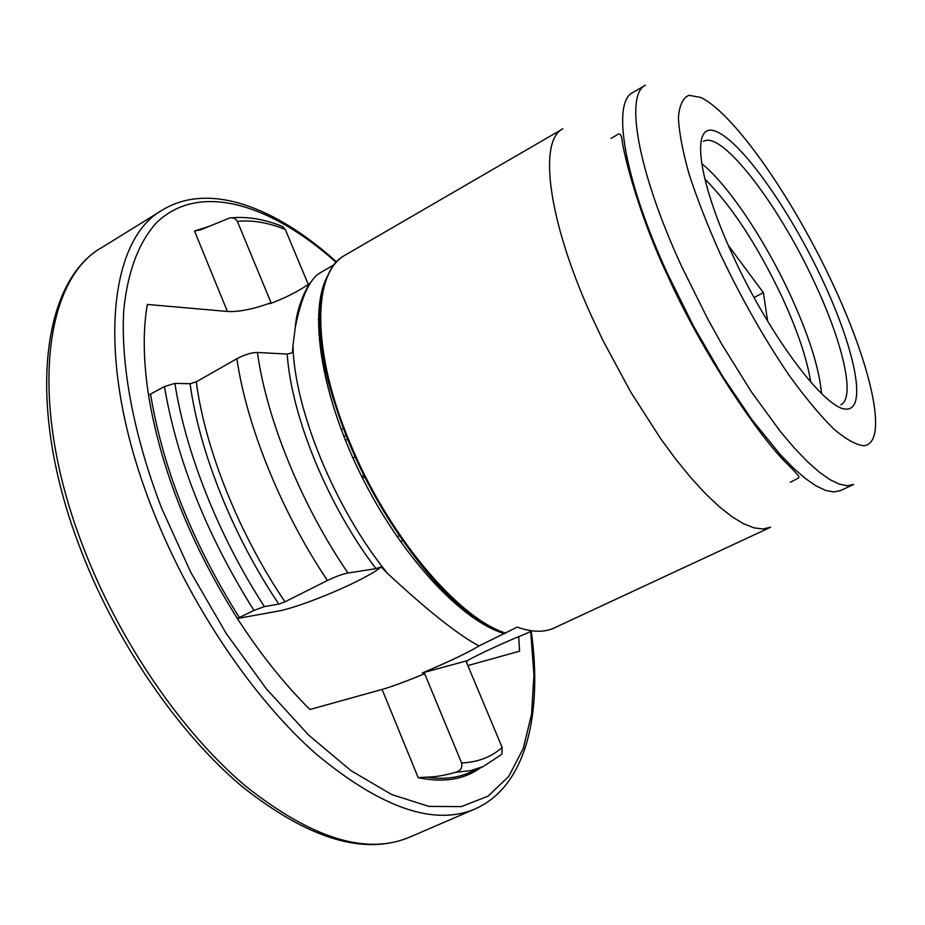 <?xml version="1.0" encoding="UTF-8"?>
<svg xmlns="http://www.w3.org/2000/svg" width="925" height="925" viewBox="0 0 925 925"><rect width="100%" height="100%" fill="white"/><g stroke="black" fill="none" stroke-linecap="round" stroke-linejoin="round"><path stroke-width="1.39" d="M632.85 92.512C611.575 102.178 623.716 178.409 667.653 273.997L693.577 326.248L722.425 376.07L752.037 419.834L780.295 454.626L793.315 467.981L805.328 478.456L816.162 485.937L825.678 490.423L833.807 491.95L840.443 490.608L853.648 484.446L847.15 485.729L839.172 484.11L829.783 479.532L819.076 471.947L807.178 461.378L794.263 447.908L780.503 431.686L751.412 391.876L721.916 344.458L707.706 318.917L681.679 266.516C637.464 170.697 624.687 94.57 645.453 85.216L632.85 92.512M504.611 633.082C456.106 616.836 387.124 534.708 349.257 443.156C311.158 351.604 312.245 273.072 344.944 255.242L562.874 128.795C538.523 140.276 547.392 218.242 590.589 314.142L602.903 340.4L630.63 391.853L660.716 438.762L675.955 459.447L690.94 477.82L705.428 493.615L719.188 506.623L731.987 516.705L743.665 523.793L754.072 527.874L763.09 528.973L770.641 527.215L554.248 627.936C544.224 632.631 531.898 632.342 517.272 627.081L479 645.939C457.875 634.654 427.304 610.384 387.228 573.13L381.146 566.898L375.966 568.655L347.985 573.014C342.666 574.009 335.81 576.506 327.415 580.484L284.981 601.828L278.795 604.083L264.4 606.592L253.936 610.419L237.367 618.501C260.145 653.721 284.322 684.061 309.921 709.498L382.094 689.426C392.108 686.547 406.306 681.309 424.667 673.724L461.61 762.952C462.488 767.75 460.546 770.849 455.794 772.248C444.567 775.485 434.681 777.127 426.113 777.15L418.204 777.659C443.41 782.932 464.2 779.613 480.595 767.704M461.61 762.952C477.705 762.293 491.221 757.124 502.148 747.446L466.478 662.265L467.541 660.6C476.791 655.05 505.385 641.904 525.493 633.868L531.979 630.838M684.743 309.378L684.153 309.69M364.751 476.918L362.507 478.086M424.667 673.724L422.401 672.903L467.541 660.6M502.148 747.446L501.847 754.291L483.081 766.617L470.131 770.745L455.794 772.248M308.303 284.449L285.247 229.388C268.192 222.567 252.224 219.896 237.355 221.364L271.071 302.776C253.022 309.239 238.465 312.13 227.411 311.471L147.352 304.441C142.832 330.028 143.225 360.264 148.52 395.148L164.453 386.569L174.894 383.355L190.099 383.725L196.285 381.828L236.869 358.703C244.963 354.541 251.82 352.46 257.428 352.471L287.224 354.067L292.439 352.714L292.959 345.696C294.347 409.336 334.757 508.288 387.228 573.13M271.071 302.776L269.637 303.793C284.067 298.509 296.937 292.069 308.245 284.484L310.696 282.726M299.318 306.707L299.966 306.765M237.355 221.364C235.644 218.462 233.019 217.352 229.481 218.057L201.026 229.677L194.504 231.042L208.83 226.452M285.247 229.388L282.449 226.417C264.4 219.156 247.276 216.311 231.077 217.872M399.276 535.621L397.056 536.743M347.615 439.202L345.407 440.381M674.14 287.918L673.55 288.23M355.177 456.858L352.945 458.037M334.353 264.596L320.189 272.806C309.678 278.876 301.388 297.017 295.306 327.242L292.959 345.696M674.048 287.71L672.105 285.212M704.977 348.239L704.804 346.551M467.865 665.572L519.584 651.188L518.705 636.654M728.622 245.853L763.379 292.658L767.646 321.195M657.987 253.878L658.635 253.519M754.072 297.48L763.379 292.658M723.072 378.51L723.732 378.175M422.401 672.903C449.226 661.606 468.085 652.622 478.988 645.951M402.641 540.477L400.433 541.587M346.077 435.374L343.88 436.554M683.841 307.62L683.251 307.921M363.93 475.277L361.687 476.456M148.52 395.148C160.811 469.264 190.423 543.715 237.367 618.501L276.621 611.402C301.446 607.355 367.306 579.293 381.146 566.898M840.767 404.757C856.007 397.912 842.455 341.313 813.815 281.038C778.283 204.252 721.662 130.055 703.428 141.386M821.527 393.31C819.134 367.56 808.496 334.295 789.615 293.502C764.304 239.066 727.778 184.41 701.798 163.713M810.739 382.037C806.878 358.31 797.188 329.705 781.683 296.22C757.182 244.94 731.582 205.87 704.862 179.022M434.01 579.987L433.709 578.541M430.853 576.46L430.495 574.899M323.033 350.367L322.143 349.326M321.357 336.596L320.605 335.752M409.544 837.206C364.311 855.949 308.522 839.079 242.177 786.597C178.791 733.421 116.966 643.777 81.123 550.653C25.206 407.462 41.082 281.443 101.993 247.449C43.602 279.477 27.473 404.479 83.828 548.537C119.903 642.135 182.086 732.461 245.31 785.903C311.482 838.397 366.231 855.498 409.544 837.206L474.93 809.005C526.36 786.458 542.767 713.927 531.239 631.185M101.993 247.449L162.546 209.975C107.115 240.061 94.766 364.716 153.122 510.889C190.515 605.829 253.068 698.225 315.494 753.482C380.742 807.837 433.883 826.337 474.93 809.005M336.203 262.399C270.794 204.02 199.245 181.242 156.429 222.809C138.993 241.968 127.511 271.545 123.742 310.592C120.597 364.704 133.431 434.854 161.551 507.998L190.816 572.413L226.382 633.741L266.377 688.847L308.661 735.132L351.095 770.722L391.703 794.552L428.83 806.38L461.217 806.623L488.018 796.205L508.762 776.364L523.249 748.533L531.574 714.169L533.945 674.695L530.696 631.44M831.286 280.645C791.615 196.539 733.849 113.347 700.861 97.472L688.928 95.287C682.881 98.015 679.366 105.438 678.407 117.556C679.077 132.321 682.615 151.099 689.021 173.877C697.034 198.551 707.44 225.214 720.228 253.878C741.411 298.474 764.443 339.036 789.314 375.573C805.201 397.496 819.874 415.163 833.309 428.564C845.681 439.167 855.845 444.89 863.811 445.746C889.272 443.272 871.188 364.693 831.286 280.645M821.712 278.344C789.58 210.033 742.613 143.017 716.933 131.836C690.732 119.429 695.901 175.993 733.571 257.092C770.953 338.18 826.291 410.7 846.664 409.104C867.673 408.838 854.087 346.632 821.712 278.344M344.944 255.242C312.488 271.719 311.274 351.038 349.916 442.613C387.217 534.095 457.193 617.438 504.946 632.862M426.113 777.15C442.613 779.636 457.112 778.098 469.611 772.548L483.081 766.617M190.099 383.725C199.141 451.169 232.857 535.945 278.795 604.083M174.894 383.355C185.474 452.302 218.924 536.708 264.4 606.592M287.224 354.067C291.236 415.961 327.866 505.686 375.966 568.655M257.428 352.471C266.446 418.794 301.481 505.131 347.985 573.014M236.869 358.703C246.686 426.032 281.258 511.698 327.415 580.484M196.285 381.828C205.096 448.995 238.939 533.945 284.981 601.828M164.453 386.569C177.045 460.731 206.876 535.355 253.936 610.419M150.613 394.501C162.869 468.57 192.481 542.987 239.459 617.727M319.992 313.737C313.078 401.774 403.82 575.789 479.971 620.513C439.202 594.428 389.506 531.389 357.119 461.205C324.64 391.021 313.101 321.854 324.12 286.334M327.924 275.453C308.303 309.47 320.038 392.003 360.519 474.109C400.86 556.249 462.35 622.039 504.981 633.741M382.094 689.426L418.204 777.659M227.411 311.471L194.504 231.042M462.246 607.332L462.003 606.303M451.99 598.278L451.678 597.053M329.069 380.406L327.924 379.146M327.936 375.7L326.837 374.544M790.297 482.272L798.645 477.913C798.668 476.225 801.05 477.728 786.736 463.413C760.674 438.358 703.301 355.327 667.549 275.453C641.037 219.988 624.178 158.36 621.854 138.704C620.883 133.836 619.137 132.668 616.628 135.177L610.986 138.403M434.669 579.605L434.993 581.154M162.546 209.975C209.408 181.335 276.436 207.582 336.608 261.972M782.989 457.54L783.371 459.829M341.209 429.616L343.406 428.437M627.081 158.557L625.416 156.938M327.6 374.29L326.525 373.145M319.911 320.304L318.304 319.345M308.245 284.484L308.545 284.299C311.864 281.327 297.399 299.769 295.306 327.242M477.115 618.605L477.196 618.016"/></g></svg>
